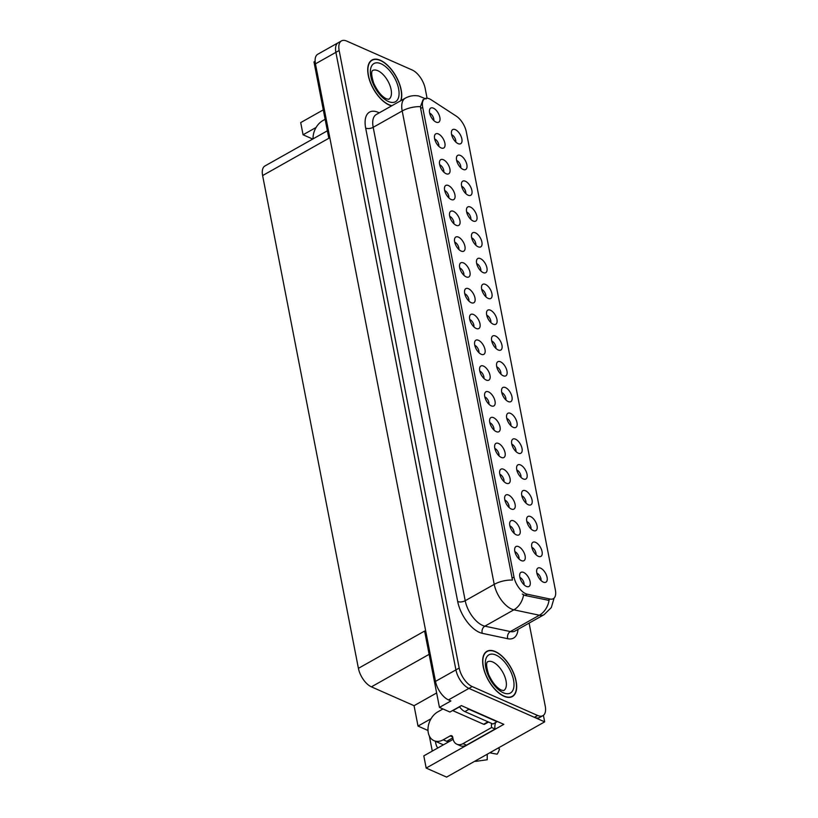 <?xml version="1.0" encoding="UTF-8"?>
<svg xmlns="http://www.w3.org/2000/svg" width="818" height="818" viewBox="0 0 818 818"><rect width="100%" height="100%" fill="white"/><g stroke="black" fill="none" stroke-linecap="round" stroke-linejoin="round"><path stroke-width="1.23" d="M475.81 245.165A4.867 2.423 60.6 0 0 471.863 237.926A4.867 2.423 60.6 0 0 471.689 237.854M478.121 246.791A8.119 4.049 60.6 0 0 479.287 247.128A8.119 4.049 60.6 0 0 481.71 241.249A8.119 4.049 60.6 0 0 475.411 232.823A8.119 4.049 60.6 0 0 471.812 233.856A8.119 4.049 60.6 0 0 472.794 240.952A8.119 4.049 60.6 0 0 478.121 246.791M540.984 580.483A4.867 2.423 60.6 0 0 537.048 573.234A4.867 2.423 60.6 0 0 536.864 573.162M543.305 582.109A8.119 4.049 60.6 0 0 544.461 582.447A8.119 4.049 60.6 0 0 546.894 576.557A8.119 4.049 60.6 0 0 540.586 568.142A8.119 4.049 60.6 0 0 536.986 569.175A8.119 4.049 60.6 0 0 537.978 576.261A8.119 4.049 60.6 0 0 543.305 582.109M514.001 533.193A4.867 2.423 60.6 0 0 510.054 525.943A4.867 2.423 60.6 0 0 509.88 525.872M516.311 534.819A8.119 4.049 60.6 0 0 517.477 535.156A8.119 4.049 60.6 0 0 519.9 529.266A8.119 4.049 60.6 0 0 513.592 520.851A8.119 4.049 60.6 0 0 510.003 521.884A8.119 4.049 60.6 0 0 510.984 528.97A8.119 4.049 60.6 0 0 516.311 534.819M480.82 270.962A4.867 2.423 60.6 0 0 476.884 263.713A4.867 2.423 60.6 0 0 476.7 263.641M483.141 272.588A8.119 4.049 60.6 0 0 484.297 272.926A8.119 4.049 60.6 0 0 486.73 267.036A8.119 4.049 60.6 0 0 480.422 258.621A8.119 4.049 60.6 0 0 476.822 259.654A8.119 4.049 60.6 0 0 477.814 266.74A8.119 4.049 60.6 0 0 483.141 272.588M498.96 455.81A4.867 2.423 60.6 0 0 495.013 448.561A4.867 2.423 60.6 0 0 494.839 448.489M501.27 457.436A8.119 4.049 60.6 0 0 502.436 457.773A8.119 4.049 60.6 0 0 504.859 451.884A8.119 4.049 60.6 0 0 498.551 443.468A8.119 4.049 60.6 0 0 494.962 444.501A8.119 4.049 60.6 0 0 495.943 451.587A8.119 4.049 60.6 0 0 501.27 457.436M510.902 425.718A4.867 2.423 60.6 0 0 506.966 418.479A4.867 2.423 60.6 0 0 506.782 418.407M513.223 427.344A8.119 4.049 60.6 0 0 514.379 427.681A8.119 4.049 60.6 0 0 516.812 421.802A8.119 4.049 60.6 0 0 510.504 413.376A8.119 4.049 60.6 0 0 506.904 414.409A8.119 4.049 60.6 0 0 507.896 421.505A8.119 4.049 60.6 0 0 513.223 427.344M468.878 301.055A4.867 2.423 60.6 0 0 464.931 293.805A4.867 2.423 60.6 0 0 464.757 293.734M471.188 302.68A8.119 4.049 60.6 0 0 472.354 303.018A8.119 4.049 60.6 0 0 474.777 297.128A8.119 4.049 60.6 0 0 468.469 288.713A8.119 4.049 60.6 0 0 464.88 289.746A8.119 4.049 60.6 0 0 465.861 296.832A8.119 4.049 60.6 0 0 471.188 302.68M525.943 503.101A4.867 2.423 60.6 0 0 522.007 495.851A4.867 2.423 60.6 0 0 521.823 495.78M528.264 504.726A8.119 4.049 60.6 0 0 529.42 505.064A8.119 4.049 60.6 0 0 531.853 499.174A8.119 4.049 60.6 0 0 525.545 490.759A8.119 4.049 60.6 0 0 521.945 491.792A8.119 4.049 60.6 0 0 522.937 498.878A8.119 4.049 60.6 0 0 528.264 504.726M483.919 378.427A4.867 2.423 60.6 0 0 479.972 371.188A4.867 2.423 60.6 0 0 479.798 371.116M486.229 380.053A8.119 4.049 60.6 0 0 487.395 380.39A8.119 4.049 60.6 0 0 489.818 374.511A8.119 4.049 60.6 0 0 483.51 366.086A8.119 4.049 60.6 0 0 479.921 367.118A8.119 4.049 60.6 0 0 480.902 374.215A8.119 4.049 60.6 0 0 486.229 380.053M515.923 451.516A4.867 2.423 60.6 0 0 511.976 444.266A4.867 2.423 60.6 0 0 511.802 444.194M518.234 453.141A8.119 4.049 60.6 0 0 519.399 453.479A8.119 4.049 60.6 0 0 521.823 447.589A8.119 4.049 60.6 0 0 515.514 439.174A8.119 4.049 60.6 0 0 511.925 440.207A8.119 4.049 60.6 0 0 512.906 447.293A8.119 4.049 60.6 0 0 518.234 453.141M473.888 326.842A4.867 2.423 60.6 0 0 469.941 319.593A4.867 2.423 60.6 0 0 469.767 319.521M476.199 328.468A8.119 4.049 60.6 0 0 477.364 328.805A8.119 4.049 60.6 0 0 479.788 322.916A8.119 4.049 60.6 0 0 473.489 314.501A8.119 4.049 60.6 0 0 469.89 315.533A8.119 4.049 60.6 0 0 470.871 322.629A8.119 4.049 60.6 0 0 476.199 328.468M530.964 528.898A4.867 2.423 60.6 0 0 527.017 521.649A4.867 2.423 60.6 0 0 526.843 521.577M533.275 530.524A8.119 4.049 60.6 0 0 534.44 530.862A8.119 4.049 60.6 0 0 536.864 524.972A8.119 4.049 60.6 0 0 530.555 516.557A8.119 4.049 60.6 0 0 526.966 517.589A8.119 4.049 60.6 0 0 527.947 524.675A8.119 4.049 60.6 0 0 533.275 530.524M488.929 404.225A4.867 2.423 60.6 0 0 484.982 396.975A4.867 2.423 60.6 0 0 484.808 396.904M491.24 405.851A8.119 4.049 60.6 0 0 492.405 406.188A8.119 4.049 60.6 0 0 494.829 400.299A8.119 4.049 60.6 0 0 488.53 391.883A8.119 4.049 60.6 0 0 484.931 392.916A8.119 4.049 60.6 0 0 485.912 400.002A8.119 4.049 60.6 0 0 491.24 405.851M460.769 167.792A4.867 2.423 60.6 0 0 456.822 160.543A4.867 2.423 60.6 0 0 456.649 160.471M463.08 169.418A8.119 4.049 60.6 0 0 464.246 169.755A8.119 4.049 60.6 0 0 466.669 163.866A8.119 4.049 60.6 0 0 460.37 155.451A8.119 4.049 60.6 0 0 456.771 156.483A8.119 4.049 60.6 0 0 457.753 163.569A8.119 4.049 60.6 0 0 463.08 169.418M485.841 296.75A4.867 2.423 60.6 0 0 481.894 289.511A4.867 2.423 60.6 0 0 481.72 289.439M488.152 298.386A8.119 4.049 60.6 0 0 489.317 298.723A8.119 4.049 60.6 0 0 491.741 292.834A8.119 4.049 60.6 0 0 485.432 284.408A8.119 4.049 60.6 0 0 481.843 285.441A8.119 4.049 60.6 0 0 482.824 292.537A8.119 4.049 60.6 0 0 488.152 298.386M438.796 146.289A4.867 2.423 60.6 0 0 434.849 139.04A4.867 2.423 60.6 0 0 434.675 138.968M441.106 147.915A8.119 4.049 60.6 0 0 442.272 148.252A8.119 4.049 60.6 0 0 444.695 142.363A8.119 4.049 60.6 0 0 438.387 133.947A8.119 4.049 60.6 0 0 434.798 134.98A8.119 4.049 60.6 0 0 435.779 142.076A8.119 4.049 60.6 0 0 441.106 147.915M500.882 374.133A4.867 2.423 60.6 0 0 496.935 366.883A4.867 2.423 60.6 0 0 496.761 366.822M503.193 375.759A8.119 4.049 60.6 0 0 504.358 376.096A8.119 4.049 60.6 0 0 506.782 370.206A8.119 4.049 60.6 0 0 500.473 361.791A8.119 4.049 60.6 0 0 496.884 362.824A8.119 4.049 60.6 0 0 497.865 369.92A8.119 4.049 60.6 0 0 503.193 375.759M448.816 197.874A4.867 2.423 60.6 0 0 444.869 190.635A4.867 2.423 60.6 0 0 444.695 190.563M451.137 199.5A8.119 4.049 60.6 0 0 452.293 199.837A8.119 4.049 60.6 0 0 454.726 193.958A8.119 4.049 60.6 0 0 448.417 185.533A8.119 4.049 60.6 0 0 444.818 186.565A8.119 4.049 60.6 0 0 445.81 193.661A8.119 4.049 60.6 0 0 451.137 199.5M463.857 275.257A4.867 2.423 60.6 0 0 459.91 268.007A4.867 2.423 60.6 0 0 459.736 267.936M466.178 276.883A8.119 4.049 60.6 0 0 467.334 277.22A8.119 4.049 60.6 0 0 469.767 271.331A8.119 4.049 60.6 0 0 463.458 262.915A8.119 4.049 60.6 0 0 459.859 263.948A8.119 4.049 60.6 0 0 460.851 271.034A8.119 4.049 60.6 0 0 466.178 276.883M505.892 399.93A4.867 2.423 60.6 0 0 501.945 392.681A4.867 2.423 60.6 0 0 501.771 392.609M508.203 401.556A8.119 4.049 60.6 0 0 509.369 401.894A8.119 4.049 60.6 0 0 511.792 396.004A8.119 4.049 60.6 0 0 505.493 387.589A8.119 4.049 60.6 0 0 501.894 388.622A8.119 4.049 60.6 0 0 502.876 395.707A8.119 4.049 60.6 0 0 508.203 401.556M453.837 223.672A4.867 2.423 60.6 0 0 449.89 216.422A4.867 2.423 60.6 0 0 449.716 216.351M456.147 225.298A8.119 4.049 60.6 0 0 457.313 225.635A8.119 4.049 60.6 0 0 459.736 219.745A8.119 4.049 60.6 0 0 453.428 211.33A8.119 4.049 60.6 0 0 449.839 212.363A8.119 4.049 60.6 0 0 450.82 219.449A8.119 4.049 60.6 0 0 456.147 225.298M520.933 477.303A4.867 2.423 60.6 0 0 516.986 470.064A4.867 2.423 60.6 0 0 516.812 469.992M523.244 478.929A8.119 4.049 60.6 0 0 524.41 479.266A8.119 4.049 60.6 0 0 526.833 473.387A8.119 4.049 60.6 0 0 520.534 464.961A8.119 4.049 60.6 0 0 516.935 465.994A8.119 4.049 60.6 0 0 517.917 473.09A8.119 4.049 60.6 0 0 523.244 478.929M478.898 352.64A4.867 2.423 60.6 0 0 474.961 345.39A4.867 2.423 60.6 0 0 474.777 345.319M481.219 354.266A8.119 4.049 60.6 0 0 482.375 354.603A8.119 4.049 60.6 0 0 484.808 348.713A8.119 4.049 60.6 0 0 478.499 340.298A8.119 4.049 60.6 0 0 474.9 341.331A8.119 4.049 60.6 0 0 475.892 348.417A8.119 4.049 60.6 0 0 481.219 354.266M490.851 322.548A4.867 2.423 60.6 0 0 486.904 315.298A4.867 2.423 60.6 0 0 486.73 315.227M493.162 324.173A8.119 4.049 60.6 0 0 494.328 324.511A8.119 4.049 60.6 0 0 496.751 318.621A8.119 4.049 60.6 0 0 490.452 310.206A8.119 4.049 60.6 0 0 486.853 311.239A8.119 4.049 60.6 0 0 487.835 318.325A8.119 4.049 60.6 0 0 493.162 324.173M519.011 558.98A4.867 2.423 60.6 0 0 515.064 551.741A4.867 2.423 60.6 0 0 514.89 551.669M521.322 560.606A8.119 4.049 60.6 0 0 522.487 560.943A8.119 4.049 60.6 0 0 524.911 555.054A8.119 4.049 60.6 0 0 518.612 546.639A8.119 4.049 60.6 0 0 515.013 547.671A8.119 4.049 60.6 0 0 515.994 554.768A8.119 4.049 60.6 0 0 521.322 560.606M458.847 249.459A4.867 2.423 60.6 0 0 454.9 242.22A4.867 2.423 60.6 0 0 454.726 242.148M461.158 251.085A8.119 4.049 60.6 0 0 462.323 251.423A8.119 4.049 60.6 0 0 464.747 245.543A8.119 4.049 60.6 0 0 458.448 237.118A8.119 4.049 60.6 0 0 454.849 238.15A8.119 4.049 60.6 0 0 455.83 245.247A8.119 4.049 60.6 0 0 461.158 251.085M455.759 141.995A4.867 2.423 60.6 0 0 451.812 134.745A4.867 2.423 60.6 0 0 451.638 134.673M458.07 143.62A8.119 4.049 60.6 0 0 459.235 143.958A8.119 4.049 60.6 0 0 461.659 138.068A8.119 4.049 60.6 0 0 455.35 129.653A8.119 4.049 60.6 0 0 451.761 130.686A8.119 4.049 60.6 0 0 452.743 137.782A8.119 4.049 60.6 0 0 458.07 143.62M470.8 219.377A4.867 2.423 60.6 0 0 466.853 212.128A4.867 2.423 60.6 0 0 466.679 212.056M473.111 221.003A8.119 4.049 60.6 0 0 474.276 221.341A8.119 4.049 60.6 0 0 476.7 215.451A8.119 4.049 60.6 0 0 470.391 207.036A8.119 4.049 60.6 0 0 466.802 208.069A8.119 4.049 60.6 0 0 467.784 215.154A8.119 4.049 60.6 0 0 473.111 221.003M433.775 120.502A4.867 2.423 60.6 0 0 429.828 113.252A4.867 2.423 60.6 0 0 429.654 113.181M436.096 122.127A8.119 4.049 60.6 0 0 437.252 122.465A8.119 4.049 60.6 0 0 439.675 116.575A8.119 4.049 60.6 0 0 433.376 108.16A8.119 4.049 60.6 0 0 429.777 109.193A8.119 4.049 60.6 0 0 430.769 116.279A8.119 4.049 60.6 0 0 436.096 122.127M524.021 584.778A4.867 2.423 60.6 0 0 520.084 577.528A4.867 2.423 60.6 0 0 519.9 577.457M526.342 586.404A8.119 4.049 60.6 0 0 527.498 586.741A8.119 4.049 60.6 0 0 529.931 580.852A8.119 4.049 60.6 0 0 523.622 572.436A8.119 4.049 60.6 0 0 520.023 573.469A8.119 4.049 60.6 0 0 521.015 580.555A8.119 4.049 60.6 0 0 526.342 586.404M495.861 348.345A4.867 2.423 60.6 0 0 491.925 341.096A4.867 2.423 60.6 0 0 491.741 341.024M498.182 349.971A8.119 4.049 60.6 0 0 499.338 350.309A8.119 4.049 60.6 0 0 501.771 344.419A8.119 4.049 60.6 0 0 495.463 336.004A8.119 4.049 60.6 0 0 491.863 337.036A8.119 4.049 60.6 0 0 492.855 344.122A8.119 4.049 60.6 0 0 498.182 349.971M443.806 172.087A4.867 2.423 60.6 0 0 439.859 164.837A4.867 2.423 60.6 0 0 439.685 164.766M446.117 173.713A8.119 4.049 60.6 0 0 447.282 174.05A8.119 4.049 60.6 0 0 449.706 168.16A8.119 4.049 60.6 0 0 443.407 159.745A8.119 4.049 60.6 0 0 439.808 160.778A8.119 4.049 60.6 0 0 440.79 167.864A8.119 4.049 60.6 0 0 446.117 173.713M535.974 554.686A4.867 2.423 60.6 0 0 532.027 547.436A4.867 2.423 60.6 0 0 531.853 547.365M538.285 556.312A8.119 4.049 60.6 0 0 539.451 556.649A8.119 4.049 60.6 0 0 541.874 550.759A8.119 4.049 60.6 0 0 535.575 542.344A8.119 4.049 60.6 0 0 531.976 543.377A8.119 4.049 60.6 0 0 532.958 550.473A8.119 4.049 60.6 0 0 538.285 556.312M493.939 430.012A4.867 2.423 60.6 0 0 490.002 422.773A4.867 2.423 60.6 0 0 489.818 422.701M496.26 431.638A8.119 4.049 60.6 0 0 497.416 431.976A8.119 4.049 60.6 0 0 499.849 426.096A8.119 4.049 60.6 0 0 493.54 417.671A8.119 4.049 60.6 0 0 489.941 418.704A8.119 4.049 60.6 0 0 490.933 425.8A8.119 4.049 60.6 0 0 496.26 431.638M465.779 193.58A4.867 2.423 60.6 0 0 461.833 186.34A4.867 2.423 60.6 0 0 461.659 186.269M468.101 195.205A8.119 4.049 60.6 0 0 469.256 195.543A8.119 4.049 60.6 0 0 471.689 189.653A8.119 4.049 60.6 0 0 465.381 181.238A8.119 4.049 60.6 0 0 461.781 182.271A8.119 4.049 60.6 0 0 462.773 189.367A8.119 4.049 60.6 0 0 468.101 195.205M508.98 507.395A4.867 2.423 60.6 0 0 505.043 500.146A4.867 2.423 60.6 0 0 504.859 500.074M511.301 509.021A8.119 4.049 60.6 0 0 512.457 509.358A8.119 4.049 60.6 0 0 514.89 503.469A8.119 4.049 60.6 0 0 508.581 495.054A8.119 4.049 60.6 0 0 504.982 496.086A8.119 4.049 60.6 0 0 505.974 503.182A8.119 4.049 60.6 0 0 511.301 509.021M503.97 481.608A4.867 2.423 60.6 0 0 500.023 474.358A4.867 2.423 60.6 0 0 499.849 474.287M506.281 483.233A8.119 4.049 60.6 0 0 507.446 483.571A8.119 4.049 60.6 0 0 509.87 477.681A8.119 4.049 60.6 0 0 503.571 469.266A8.119 4.049 60.6 0 0 499.972 470.299A8.119 4.049 60.6 0 0 500.953 477.385A8.119 4.049 60.6 0 0 506.281 483.233M525.688 593.694A14.612 7.28 60.6 0 0 527.252 594.205L550.136 599.062A14.612 7.28 60.6 0 0 553.285 598.704A14.612 7.28 60.6 0 0 555.381 590.064L466.311 131.872A14.612 7.28 60.6 0 0 456.26 116.115L431.147 99.765A14.612 7.28 60.6 0 0 424.777 98.712A14.612 7.28 60.6 0 0 422.691 107.352L513.99 577.027A14.612 7.28 60.6 0 0 525.688 593.694M437.722 748.041A17.311 12.485 113.8 0 1 435.452 741.323M544.676 721.865L446.608 777.1L426.178 768.071L503.816 724.349L461.383 705.597L449.941 712.038L439.45 707.406L450.892 700.965L448.489 699.901A16.227 8.088 60.6 0 1 435.493 681.394L315.451 63.845A16.227 8.088 60.6 0 1 317.773 54.244L338.202 42.74A16.227 8.088 60.6 0 0 335.881 52.342L455.923 669.891A16.227 8.088 60.6 0 0 468.918 688.398L544.676 721.865L543.408 715.321M431.035 718.746L418.018 726.077L414.051 705.689L371.403 686.844A16.227 8.088 -119.4 0 1 358.407 668.337L262.619 175.563L328.826 138.283L313.979 61.923L315.124 61.278M439.45 707.406L424.603 631.056L358.407 668.337M316.096 127.455L303.079 134.786L300.707 122.588L323.294 109.868M262.619 175.563A16.227 8.088 -119.4 0 1 264.94 165.972L327.364 130.808M414.051 705.689L436.638 692.958M426.178 768.071L423.806 755.873L453.141 739.349M312.732 139.05L303.079 134.786M432.282 751.108L429.348 736.016M427.998 730.494L418.018 726.077M504 696.271A25.971 12.945 60.6 0 0 512.405 696.547A25.971 12.945 60.6 0 0 514.144 674.4A25.971 12.945 60.6 0 0 495.319 651.578A25.971 12.945 60.6 0 0 486.914 651.292A25.971 12.945 60.6 0 0 485.176 673.439A25.971 12.945 60.6 0 0 504 696.271M400.994 100.594A25.971 12.945 60.6 0 0 396.996 78.119A25.971 12.945 60.6 0 0 380.38 60.287A25.971 12.945 60.6 0 0 371.986 60.011A25.971 12.945 60.6 0 0 370.237 82.158A25.971 12.945 60.6 0 0 389.071 104.98A25.971 12.945 60.6 0 0 391.648 105.859M554.113 598.07L551.291 607.61L544.042 614.696A21.636 10.787 -119.4 0 1 539.369 615.228L513.878 609.819A21.636 10.787 -119.4 0 1 511.557 609.052A21.636 10.787 -119.4 0 1 494.225 584.369A18.937 9.11 -11 0 1 512.487 580.044L420.656 108.497L420.462 106.637L423.09 99.663M420.462 106.637A18.937 9.11 169 0 0 402.2 110.972L494.225 584.369L465.207 600.719A21.636 10.787 60.6 0 0 482.538 625.392A21.636 10.787 60.6 0 0 484.869 626.169L510.36 631.568L539.369 615.228A18.937 15.031 -78 0 0 549.052 600.412L525.033 595.463L522.324 594.052M427.078 98.232L425.196 88.508A16.227 8.088 60.6 0 0 412.19 70L346.72 41.074A16.227 8.088 60.6 0 0 341.474 40.9L338.202 42.74A16.227 8.088 60.6 0 0 335.881 52.342L455.923 669.891A16.227 8.088 60.6 0 0 468.918 688.398L534.389 717.325A16.227 8.088 60.6 0 0 539.645 717.498L542.917 715.658A16.227 8.088 60.6 0 0 545.228 706.057L529.103 623.111M341.474 40.9A16.227 8.088 60.6 0 0 339.153 50.501L459.195 668.05A16.227 8.088 60.6 0 0 472.19 686.558L537.661 715.484A16.227 8.088 60.6 0 0 542.917 715.658M442.957 708.961L437.814 711.865A16.227 11.708 -66.2 0 0 428.274 732.734A16.227 11.708 -66.2 0 0 433.969 740.668A16.227 11.708 -66.2 0 0 443.244 739.799L450.197 735.883A2.71 1.953 113.8 0 1 451.74 735.74A2.71 1.953 113.8 0 1 452.691 737.059L453.049 738.92A10.818 7.802 113.8 0 0 456.853 744.216L460.278 745.73A10.818 7.802 113.8 0 0 466.464 745.147L463.029 743.634A10.818 7.802 113.8 0 1 456.853 744.216M449.532 739.707A16.227 11.708 113.8 0 1 447.017 741.456L446.955 741.149M443.244 739.799L447.017 741.456M474.839 761.2A5.951 4.029 97.2 0 0 475.381 761.323A5.951 4.029 97.2 0 0 476.107 761.323L487.221 759.748L487.231 754.39M489.89 752.724A5.951 1.012 -145.8 0 0 490.841 753.03L497.129 754.176A12.444 8.978 -66.2 0 0 499.491 749.002L498.172 748.061M495.616 722.529A10.818 7.802 -66.2 0 0 495.064 729.032L466.464 745.147M446.679 741.312L452.835 737.836M495.064 729.032L491.638 727.519L463.029 743.634M491.638 727.519A10.818 7.802 113.8 0 1 491.598 723.398M496.976 721.323A10.818 5.389 60.6 0 0 497.068 721.701L468.959 709.288A10.818 5.389 -119.4 0 1 466.966 708.071M459.46 706.68A10.818 5.389 60.6 0 0 464.869 711.588L492.978 724.012L497.068 721.701M325.135 119.305L322.885 120.573A16.227 11.708 -66.2 0 0 313.049 138.876M503.96 696.036A25.695 12.812 -119.4 0 1 485.319 673.449A25.695 12.812 -119.4 0 1 487.047 651.527A25.695 12.812 -119.4 0 1 495.36 651.803A25.695 12.812 -119.4 0 1 514.001 674.4A25.695 12.812 -119.4 0 1 512.273 696.312A25.695 12.812 -119.4 0 1 503.96 696.036M488.53 722.038L484.522 724.298A2.71 1.35 -119.4 0 1 483.653 724.267L452.804 710.637A2.71 1.35 -119.4 0 1 452.61 710.535M391.945 105.696A25.695 12.812 -119.4 0 1 389.02 104.745A25.695 12.812 -119.4 0 1 370.39 82.158A25.695 12.812 -119.4 0 1 372.118 60.246A25.695 12.812 -119.4 0 1 380.421 60.522A25.695 12.812 -119.4 0 1 396.996 78.436A25.695 12.812 -119.4 0 1 400.708 100.757M527.252 594.205L525.033 595.463M448.489 699.901L472.19 686.558M435.493 681.394L459.195 668.05M315.451 63.845L339.153 50.501M371.403 686.844L429.133 654.339M422.691 107.352L420.656 108.497M513.99 577.027L511.956 578.173M550.136 599.062L547.907 600.32M365.677 128.099A5.409 2.597 169 0 0 373.192 127.311L465.207 600.719A5.409 2.597 169 0 1 457.691 601.506L365.677 128.099A27.045 13.487 -119.4 0 1 378.284 112.393A27.045 13.487 -119.4 0 1 379.245 112.843M376.28 114.51A21.636 10.787 60.6 0 0 373.192 127.311L402.2 110.972A21.636 10.787 -119.4 0 1 405.288 98.17L376.28 114.51M523.581 594.89A18.937 15.031 -78 0 1 513.878 609.819L484.869 626.169A5.409 4.295 102 0 0 482.262 633.316A27.045 13.487 -119.4 0 1 457.691 601.506M517.999 629.369A27.045 13.487 -119.4 0 1 507.763 638.725L482.262 633.316M537.661 715.484L534.389 717.325M507.763 638.725A5.409 4.295 102 0 1 510.36 631.568A21.636 10.787 60.6 0 0 515.033 631.036L544.042 614.696M490.841 753.03A18.507 13.344 -66.2 0 0 491.669 751.722M464.869 711.588L468.959 709.288M452.671 736.977L450.197 735.883M492.814 662.028A16.503 8.221 60.6 0 0 487.477 661.844C488.366 661.966 484.317 660.709 488.653 674.533C492.426 682.672 496.69 687.877 501.424 690.126L503.673 690.596A16.503 8.221 60.6 0 0 504.778 676.527A16.503 8.221 60.6 0 0 492.814 662.028M503.326 692.774A21.912 10.92 -119.4 0 1 485.78 667.785A21.912 10.92 -119.4 0 1 495.994 655.065A21.912 10.92 -119.4 0 1 513.54 680.055A21.912 10.92 -119.4 0 1 503.326 692.774M452.804 710.637L459.573 706.824M483.653 724.267L488.009 721.813M377.875 70.737A16.503 8.221 60.6 0 0 372.538 70.552C373.427 70.675 369.378 69.428 373.724 83.242C377.497 91.391 381.75 96.585 386.485 98.845L388.734 99.305A16.503 8.221 60.6 0 0 389.849 85.236A16.503 8.221 60.6 0 0 377.875 70.737M388.386 101.483A21.912 10.92 -119.4 0 1 370.84 76.503A21.912 10.92 -119.4 0 1 381.055 63.773A21.912 10.92 -119.4 0 1 398.611 88.763A21.912 10.92 -119.4 0 1 388.386 101.483M426.096 98.998L418.683 95.992C413.99 95.144 409.521 95.859 405.288 98.17M433.969 740.668L443.407 744.84M474.777 761.241L475.381 761.323M487.047 651.527L485.422 652.447M512.273 696.312L510.647 697.222M372.118 60.246L370.493 61.156"/></g></svg>
